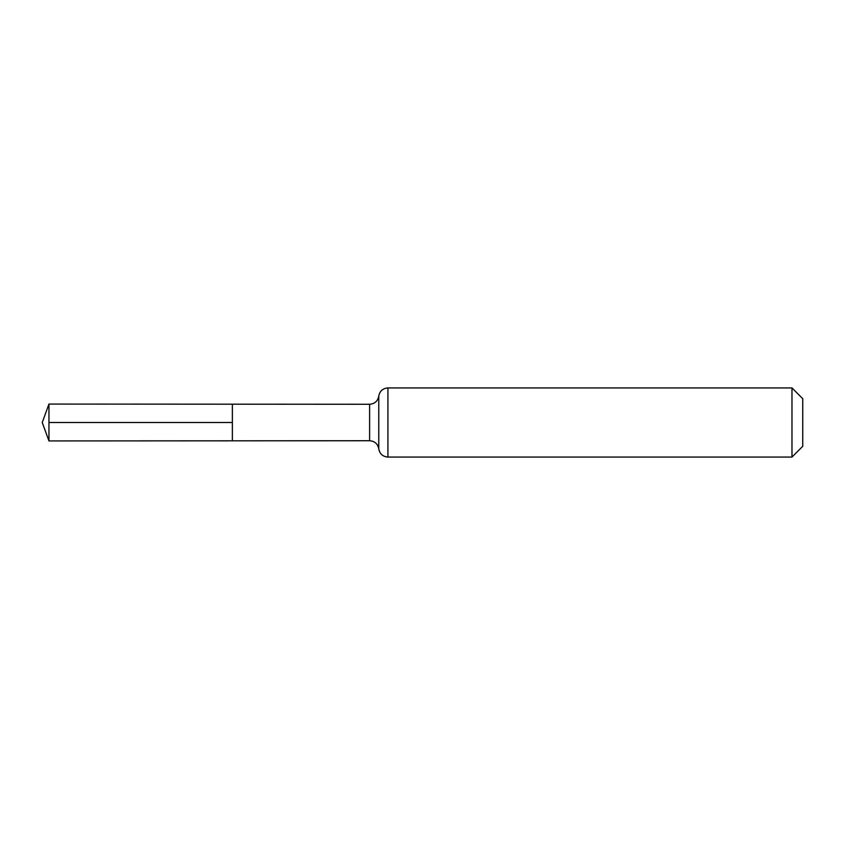 <?xml version="1.0" encoding="UTF-8"?>
<svg xmlns="http://www.w3.org/2000/svg" width="845" height="845" viewBox="0 0 845 845"><rect width="100%" height="100%" fill="white"/><g stroke="black" fill="none" stroke-linecap="round" stroke-linejoin="round"><path stroke-width="1.27" d="M791.976 387.929L802.75 398.703L802.75 446.297L791.976 457.071L791.976 387.929L387.929 387.929C382.817 388.341 379.764 391.066 378.771 396.094L378.771 448.906L378.771 396.094C377.778 401.132 374.726 403.857 369.614 404.269L369.614 440.731L232.375 440.826L232.375 404.174L232.375 440.826L48.957 440.932L48.957 422.5L232.375 422.5M369.614 404.269L48.957 404.068L48.957 422.5M387.929 387.929L387.929 457.071C382.817 456.659 379.764 453.934 378.771 448.906C377.778 443.868 374.726 441.143 369.614 440.731M791.976 457.071L387.929 457.071M48.957 404.068L42.25 422.5L48.957 440.932"/></g></svg>
